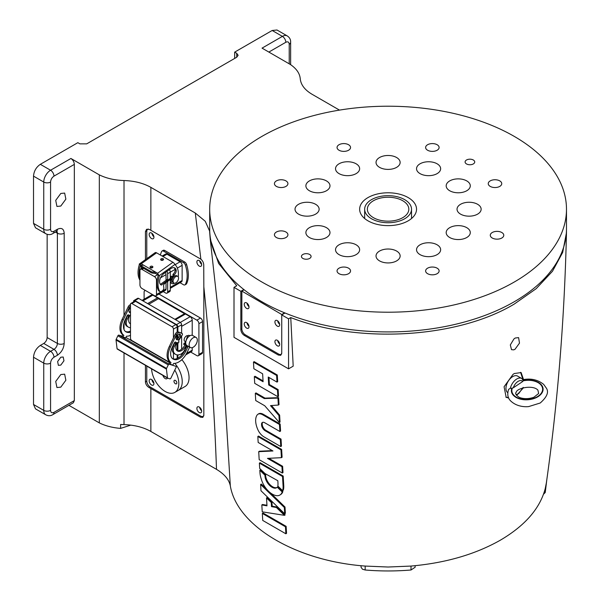 <?xml version="1.0" encoding="UTF-8"?>
<svg xmlns="http://www.w3.org/2000/svg" width="600" height="600" viewBox="0 0 600 600"><rect width="100%" height="100%" fill="white"/><g stroke="black" fill="none" stroke-linecap="round" stroke-linejoin="round"><path stroke-width="0.9" d="M566.475 229.92L566.475 232.605L562.68 252.42L552.465 271.282L536.19 288.675L514.237 304.08C457.425 338.272 358.267 343.995 290.76 317.572L293.19 366.165L288.562 368.835L234.007 337.343L234.007 287.347L240.825 291.285L243.847 289.545M234.007 287.347L236.737 285.772L218.618 263.415L210.21 239.1L209.595 231.105M210.21 239.1L221.295 338.88L230.325 485.857C236.955 525.975 295.972 561.037 365.175 566.062L388.088 567.023L411.007 566.062C445.455 563.04 475.252 554.408 500.385 540.165C525.053 525.653 540 508.455 545.243 488.565L546.375 482.805C557.783 402.3 564.48 318.9 566.475 232.605M508.71 398.025L506.175 397.342L504.075 386.76L513.053 374.347L514.312 373.53L521.138 372.577L523.537 379.575M515.205 338.025L518.588 337.612L519.495 343.125L514.987 349.312L513.735 349.86L511.515 349.673L510.315 344.933L513.945 338.94L515.205 338.025M339.487 110.108L312.082 94.29C304.8 89.97 300.862 84.802 300.255 78.787C299.752 73.403 296.475 68.648 290.43 64.53L262.043 48.135L282.397 36.383L272.175 30.48L234.667 52.133L236.715 53.31L238.125 55.282L236.715 57.248L86.707 143.858L79.883 143.858L77.843 142.672L40.335 164.325C36.195 167.183 33.922 171.12 33.517 176.137L43.748 182.04A9.645 5.565 -60 0 1 50.565 170.235L70.927 158.475L99.315 174.87C106.448 178.358 114.683 180.248 124.012 180.54C134.438 180.885 143.385 183.165 150.863 187.365L195.292 213.022L205.237 221.265L209.587 230.993M285.03 313.005L281.737 314.903L288.562 318.84L290.76 317.572M543.48 494.272L545.243 492.502L546.9 479.048M361.05 565.688L361.05 567.248L362.468 569.213L365.175 570C380.452 571.275 395.73 571.275 411.007 570L415.132 567.248L415.132 565.688M99.315 174.87L99.315 422.888C105.488 425.925 112.59 427.763 120.623 428.393L120.623 424.455L124.012 424.62C134.438 424.965 143.385 427.237 150.863 431.452L216.502 469.35C224.452 474.12 229.058 479.625 230.325 485.857M216.502 469.35C214.343 408.855 210.12 347.993 203.835 286.778L203.745 264.855C203.558 262.522 202.597 260.632 200.865 259.185L195.292 213.022M288.562 318.84L288.562 368.835M505.868 397.147L508.537 397.65M522.96 379.56L520.575 372.315M281.737 314.903L281.737 353.093L280.74 355.298L278.332 355.058L244.237 335.377C242.183 333.938 241.042 331.972 240.825 329.468L240.825 291.285M279.405 323.257L278.452 321.615M279.405 342.938L278.452 341.295M248.715 325.222L247.77 323.58M248.715 305.543L247.77 303.892M150.863 187.365L150.863 230.28L200.865 259.185M145.44 365.317L145.44 381.975C145.695 384.382 146.962 386.28 149.243 387.653L150.863 388.537L150.863 431.452M150.863 230.28L149.243 229.395L146.595 229.29L145.44 231.593L145.44 259.62M68.925 405.345L99.315 422.888M70.927 158.475C72.983 159.915 74.123 161.88 74.332 164.385L74.332 400.59L73.335 402.795L52.972 414.555C50.752 416.025 48.345 416.107 45.742 414.787A9.645 5.565 -60 0 1 43.748 410.377L43.748 363.135A9.645 5.565 -60 0 1 50.565 351.322L40.335 345.42L43.748 343.455C45.803 342.015 46.943 340.043 47.152 337.545L47.152 234.3M40.335 164.325L50.565 170.235A4.822 2.782 60 0 1 53.977 176.137C51.915 177.578 50.782 179.542 50.565 182.04L50.565 229.282C50.782 231.54 51.915 232.192 53.977 231.255A4.822 2.782 60 0 1 52.972 233.46C50.752 234.93 48.345 235.013 45.742 233.7L35.513 227.79L33.517 223.38L33.517 176.137M45.742 414.787L35.513 408.885L33.517 404.475L33.517 357.233C33.953 352.23 36.225 348.293 40.335 345.42M234.667 58.425L234.667 52.133M272.175 30.48L276.998 30L287.22 35.902A9.645 5.565 -60 0 0 282.397 36.383A4.822 2.782 -120 0 1 285.81 42.285C287.88 41.325 289.02 41.985 289.222 44.258A4.822 2.782 -0 0 0 290.632 42.285C290.798 39.63 289.657 37.5 287.22 35.902M203.835 286.778L203.835 415.185L202.837 417.397L200.43 417.158L150.863 388.537M120.623 428.393L130.778 425.13M60.795 365.1L58.38 365.34L57.623 361.545L60.795 357.233L63.203 356.993L63.96 360.788L60.795 365.1M60.795 387.15L56.932 387.533L55.718 381.457L60.795 374.55L64.65 374.168L65.865 380.243L60.795 387.15M60.795 206.055L56.932 206.438L55.718 200.37L60.795 193.462L64.65 193.08L65.865 199.147L60.795 206.055M201.368 263.235L200.423 261.593M201.368 409.688L200.423 408.045M153.502 381.795L153.075 381.015M153.502 235.35L153.075 234.562M366.442 204.03A23.43 13.53 180 0 1 392.662 195.938A23.43 13.53 180 0 1 411.525 209.205A23.43 13.53 180 0 1 388.088 222.735A23.43 13.53 180 0 1 364.657 209.205A23.43 13.53 180 0 1 366.442 204.03M368.94 204.623A20.73 11.97 0 0 0 367.358 209.205A20.73 11.97 0 0 0 388.088 221.175A20.73 11.97 0 0 0 408.825 209.205A20.73 11.97 0 0 0 392.138 197.468A20.73 11.97 0 0 0 368.94 204.623M465.735 163.358A4.822 2.782 0 0 0 471.158 164.655A4.822 2.782 0 0 0 474.728 161.97A4.822 2.782 0 0 0 469.912 159.188A4.822 2.782 0 0 0 465.09 161.97A4.822 2.782 0 0 0 465.735 163.358M302.085 257.843A4.822 2.782 0 0 0 307.507 259.14A4.822 2.782 0 0 0 311.085 256.447A4.822 2.782 0 0 0 306.263 253.665A4.822 2.782 0 0 0 301.44 256.447A4.822 2.782 0 0 0 302.085 257.843M491.19 237.21A6.75 3.9 0 0 0 498.78 239.025A6.75 3.9 0 0 0 503.783 235.267A6.75 3.9 0 0 0 497.033 231.368A6.75 3.9 0 0 0 490.283 235.267A6.75 3.9 0 0 0 491.19 237.21M426.525 272.88A6.75 3.9 0 0 0 434.115 274.695A6.75 3.9 0 0 0 439.118 270.93A6.75 3.9 0 0 0 432.368 267.038A6.75 3.9 0 0 0 425.618 270.93A6.75 3.9 0 0 0 426.525 272.88M337.957 272.88A6.75 3.9 0 0 0 345.548 274.695A6.75 3.9 0 0 0 350.55 270.93A6.75 3.9 0 0 0 343.8 267.038A6.75 3.9 0 0 0 337.05 270.93A6.75 3.9 0 0 0 337.957 272.88M275.332 236.722A6.75 3.9 0 0 0 282.923 238.538A6.75 3.9 0 0 0 287.925 234.772A6.75 3.9 0 0 0 281.175 230.88A6.75 3.9 0 0 0 274.425 234.772A6.75 3.9 0 0 0 275.332 236.722M275.332 185.587A6.75 3.9 0 0 0 282.923 187.41A6.75 3.9 0 0 0 287.925 183.645A6.75 3.9 0 0 0 281.175 179.745A6.75 3.9 0 0 0 274.425 183.645A6.75 3.9 0 0 0 275.332 185.587M337.957 149.438A6.75 3.9 0 0 0 345.548 151.252A6.75 3.9 0 0 0 350.55 147.488A6.75 3.9 0 0 0 343.8 143.587A6.75 3.9 0 0 0 337.05 147.488A6.75 3.9 0 0 0 337.957 149.438M426.525 149.438A6.75 3.9 0 0 0 434.115 151.252A6.75 3.9 0 0 0 439.118 147.488A6.75 3.9 0 0 0 432.368 143.587A6.75 3.9 0 0 0 425.618 147.488A6.75 3.9 0 0 0 426.525 149.438M489.15 185.587A6.75 3.9 0 0 0 496.74 187.41A6.75 3.9 0 0 0 501.743 183.645A6.75 3.9 0 0 0 494.993 179.745A6.75 3.9 0 0 0 488.243 183.645A6.75 3.9 0 0 0 489.15 185.587M447.795 236.07A12.053 6.96 0 0 0 461.355 239.317A12.053 6.96 0 0 0 470.287 232.59A12.053 6.96 0 0 0 458.235 225.63A12.053 6.96 0 0 0 446.183 232.59A12.053 6.96 0 0 0 447.795 236.07M458.647 212.692A12.053 6.96 0 0 0 472.207 215.933A12.053 6.96 0 0 0 481.14 209.212A12.053 6.96 0 0 0 469.088 202.252A12.053 6.96 0 0 0 457.035 209.212A12.053 6.96 0 0 0 458.647 212.692M447.795 189.308A12.053 6.96 0 0 0 461.355 192.548A12.053 6.96 0 0 0 470.287 185.828A12.053 6.96 0 0 0 458.235 178.868A12.053 6.96 0 0 0 446.183 185.828A12.053 6.96 0 0 0 447.795 189.308M418.147 172.185A12.053 6.96 0 0 0 431.707 175.433A12.053 6.96 0 0 0 440.64 168.705A12.053 6.96 0 0 0 428.588 161.752A12.053 6.96 0 0 0 416.535 168.705A12.053 6.96 0 0 0 418.147 172.185M377.647 165.922A12.053 6.96 0 0 0 391.207 169.163A12.053 6.96 0 0 0 400.14 162.442A12.053 6.96 0 0 0 388.088 155.483A12.053 6.96 0 0 0 376.028 162.442A12.053 6.96 0 0 0 377.647 165.922M337.147 172.185A12.053 6.96 0 0 0 350.7 175.433A12.053 6.96 0 0 0 359.64 168.705A12.053 6.96 0 0 0 347.58 161.752A12.053 6.96 0 0 0 335.528 168.705A12.053 6.96 0 0 0 337.147 172.185M307.493 189.308A12.053 6.96 0 0 0 321.053 192.548A12.053 6.96 0 0 0 329.985 185.828A12.053 6.96 0 0 0 317.933 178.868A12.053 6.96 0 0 0 305.88 185.828A12.053 6.96 0 0 0 307.493 189.308M296.64 212.692A12.053 6.96 0 0 0 310.2 215.933A12.053 6.96 0 0 0 319.132 209.212A12.053 6.96 0 0 0 307.08 202.252A12.053 6.96 0 0 0 295.028 209.212A12.053 6.96 0 0 0 296.64 212.692M307.493 236.07A12.053 6.96 0 0 0 321.053 239.317A12.053 6.96 0 0 0 329.985 232.59A12.053 6.96 0 0 0 317.933 225.63A12.053 6.96 0 0 0 305.88 232.59A12.053 6.96 0 0 0 307.493 236.07M337.147 253.192A12.053 6.96 0 0 0 350.7 256.433A12.053 6.96 0 0 0 359.64 249.712A12.053 6.96 0 0 0 347.58 242.752A12.053 6.96 0 0 0 335.528 249.712A12.053 6.96 0 0 0 337.147 253.192M377.647 259.455A12.053 6.96 0 0 0 391.207 262.695A12.053 6.96 0 0 0 400.14 255.975A12.053 6.96 0 0 0 388.088 249.015A12.053 6.96 0 0 0 376.028 255.975A12.053 6.96 0 0 0 377.647 259.455M418.147 253.192A12.053 6.96 0 0 0 431.707 256.433A12.053 6.96 0 0 0 440.64 249.712A12.053 6.96 0 0 0 428.588 242.752A12.053 6.96 0 0 0 416.535 249.712A12.053 6.96 0 0 0 418.147 253.192M363.45 217.417A28.447 16.425 0 0 0 395.445 225.075A28.447 16.425 0 0 0 416.535 209.212A28.447 16.425 0 0 0 388.088 192.788A28.447 16.425 0 0 0 359.64 209.212A28.447 16.425 0 0 0 363.45 217.417M233.587 260.707A178.395 102.998 180 0 1 209.685 209.212A178.395 102.998 180 0 1 388.088 106.215A178.395 102.998 180 0 1 566.482 209.212A178.395 102.998 180 0 1 434.257 308.7A178.395 102.998 180 0 1 233.587 260.707M209.685 209.212L209.685 228.93A178.395 102.998 0 0 0 233.587 280.433A178.395 102.998 0 0 0 434.257 328.418A178.395 102.998 0 0 0 566.482 228.93L566.482 209.212M522.99 379.815L523.41 380.46C529.095 379.447 534.105 380.1 538.433 382.41A15.908 9.877 176 0 1 538.47 396.39A15.908 9.877 176 0 1 516 397.388C512.002 394.928 510.6 391.875 511.785 388.222L510.345 388.26L508.605 389.355C506.993 394.44 507.795 398.4 511.013 401.25C516.877 406.612 524.655 407.018 528.66 406.59L540.21 403.013C547.088 396.945 549.09 391.928 546.232 387.967L543.675 384.397C537.773 379.635 530.707 378.09 522.495 379.77M523.178 387.39L518.655 393.638L516.143 394.627M510.345 388.26A9.645 5.565 -60 0 1 521.685 378.465L517.59 376.103A9.645 5.565 120 0 0 508.065 381.472A9.645 5.565 120 0 0 507.735 392.662M511.785 388.222L513.278 387.81A7.717 4.455 -60 0 1 517.8 381.57A7.717 4.455 -60 0 1 522.757 381.48L523.41 380.46M512.303 388.147C511.043 391.68 512.393 394.688 516.345 397.162A15.428 9.578 -4 0 0 538.125 396.195A15.428 9.578 -4 0 0 538.095 382.635C533.918 380.377 528.99 379.763 523.327 380.79M522.757 381.48L513.278 387.81M153.93 237.173A3.375 1.95 60 0 1 153.233 238.718A3.375 1.95 60 0 1 149.858 236.767A3.375 1.95 60 0 1 149.858 232.868A3.375 1.95 60 0 1 152.46 233.775A3.375 1.95 60 0 1 153.93 237.173M201.66 411.18A3.375 1.95 60 0 1 200.962 412.725A3.375 1.95 60 0 1 197.587 410.775A3.375 1.95 60 0 1 197.587 406.875A3.375 1.95 60 0 1 200.19 407.783A3.375 1.95 60 0 1 201.66 411.18M146.775 366.09L146.775 381.06A4.822 2.782 -120 0 0 150.18 386.963L200.64 416.1A4.822 2.782 -120 0 0 203.048 416.34A4.822 2.782 -120 0 0 203.835 415.388M148.312 229.058A4.822 2.782 -120 0 0 147.773 229.252A4.822 2.782 -120 0 0 146.775 231.465L146.775 258.66M201.66 264.728A3.375 1.95 60 0 1 200.962 266.272A3.375 1.95 60 0 1 197.587 264.322A3.375 1.95 60 0 1 197.587 260.43A3.375 1.95 60 0 1 200.19 261.33A3.375 1.95 60 0 1 201.66 264.728M153.93 383.618A3.375 1.95 60 0 1 153.233 385.162A3.375 1.95 60 0 1 149.858 383.212A3.375 1.95 60 0 1 149.858 379.32A3.375 1.95 60 0 1 152.46 380.22A3.375 1.95 60 0 1 153.93 383.618M151.913 233.28A3.375 1.95 -120 0 0 153.9 236.73M199.642 407.287A3.375 1.95 -120 0 0 201.638 410.73M199.642 260.843A3.375 1.95 -120 0 0 201.638 264.285M151.913 379.733A3.375 1.95 -120 0 0 153.9 383.175M158.947 294.067L200.498 318.06A2.895 1.672 60 0 1 202.545 321.6L202.545 352.327A2.895 1.672 60 0 1 201.945 353.655L198.3 355.763A2.895 1.672 60 0 1 196.853 355.62L190.665 352.043M202.545 352.327L198.9 354.435A2.895 1.672 60 0 1 198.3 355.763M198.9 354.435L198.9 323.707L202.545 321.6M200.498 318.06L196.853 320.16A2.895 1.672 60 0 1 198.9 323.707M196.853 320.16L154.642 295.793M144.113 299.22L144.113 292.072A2.895 1.672 60 0 1 144.705 290.752A2.895 1.672 60 0 1 145.958 290.79M184.148 339.87A3.21 1.853 -60 0 1 185.468 336.728A3.21 1.853 -60 0 1 187.89 335.715A3.21 1.853 120 0 0 184.755 337.74A3.21 1.853 120 0 0 184.815 341.332A3.21 1.853 -60 0 1 184.148 339.87M185.715 341.452A3.21 1.853 -60 0 1 184.815 341.332L185.61 341.798M142.087 300.39L151.395 295.013A2.895 1.672 60 0 1 152.843 295.163L157.538 297.87A2.895 1.672 -120 0 1 158.475 298.68L184.53 313.718L174.855 319.305M192.21 335.31L192.21 320.25A2.895 1.672 60 0 0 190.17 316.71L185.468 313.995A2.895 1.672 -120 0 0 184.53 313.718M192.21 347.663L192.21 350.175A2.895 1.672 60 0 1 191.61 351.495L185.715 354.9M148.8 304.267L158.475 298.68M130.485 327.697A12.067 6.967 -60 0 1 128.4 327.135L127.305 326.505A12.067 6.967 -60 0 1 125.542 324.555A6.75 3.9 -60 0 1 126.127 318.615L127.552 315.653A1.373 0.795 120 0 0 127.748 315M125.385 331.44A17.355 10.02 120 0 0 126.63 331.8A11.572 6.683 120 0 0 130.485 331.08M129.825 323.407A8.197 4.732 120 0 0 130.485 323.528M122.738 334.695L123.833 335.325L123.015 337.013L121.927 336.382L122.738 334.695A14.918 8.61 -60 0 1 122.145 319.327L128.175 306.825A2.895 1.672 -60 0 1 130.485 304.71M129.135 311.985A3.21 1.853 120 0 0 130.485 311.415M130.485 332.16A11.572 6.683 -60 0 1 127.718 332.43A17.355 10.02 -60 0 1 126.18 331.942A11.572 6.683 -60 0 1 125.895 331.793A11.572 6.683 -60 0 1 125.205 319.733L127.102 315.803A1.373 0.795 -60 0 1 128.565 314.85A1.373 0.795 -60 0 1 128.648 316.282L127.215 319.245L126.127 318.615M128.4 327.135A12.067 6.967 -60 0 1 126.63 325.185A6.75 3.9 -60 0 1 127.215 319.245M128.175 306.825L129.27 307.455A2.895 1.672 -60 0 1 130.485 305.88M129.27 307.455L123.233 319.957L122.145 319.327M123.833 335.325A14.918 8.61 -60 0 1 123.233 319.957M123.015 337.013L125.715 337.86L126.517 336.195A14.918 8.61 -60 0 0 130.485 335.34M130.485 323.865A8.197 4.732 -60 0 1 130.335 323.782A8.197 4.732 -60 0 1 129.847 315.24L130.485 315.442M130.485 312.585A3.21 1.853 -60 0 1 129.585 312.465A3.21 1.853 -60 0 1 129.39 309.127A3.21 1.853 -60 0 1 130.485 307.605M191.243 339.525A5.782 3.338 -60 0 1 196.125 337.485A5.782 3.338 -60 0 1 196.125 344.168A5.782 3.338 -60 0 1 190.343 347.505A5.782 3.338 -60 0 1 191.243 339.525M196.125 337.485L192.72 335.513A5.782 3.338 120 0 0 187.83 337.553A5.782 3.338 120 0 0 186.93 345.54L190.343 347.505M172.53 358.665A17.355 10.02 120 0 0 173.775 359.017A11.572 6.683 120 0 0 184.725 350.558L186.623 346.627A1.373 0.795 120 0 0 186.817 345.975M187.32 345.757A1.373 0.795 -60 0 0 186.172 346.77L184.748 349.733A6.75 3.9 -60 0 1 180.195 354.428A12.067 6.967 -60 0 1 175.545 354.353L174.45 353.722A12.067 6.967 -60 0 1 172.688 351.772A6.75 3.9 -60 0 1 173.273 345.832L174.697 342.877A1.373 0.795 120 0 0 174.892 342.218M169.882 361.913L170.977 362.543L170.16 364.23L169.072 363.6L169.882 361.913A14.918 8.61 -60 0 1 169.29 346.545L175.32 334.043A2.895 1.672 -60 0 1 178.192 331.957L180.968 332.835A1.448 0.833 -60 0 1 181.072 332.873A1.448 0.833 -60 0 1 181.155 332.94M176.97 350.625A8.197 4.732 120 0 0 184.95 344.97M185.79 343.642A1.29 0.742 -60 0 1 185.288 343.718L184.718 344.895L183.63 344.265L184.192 343.087A1.29 0.742 120 0 0 185.64 341.685L187.26 336.9A1.448 0.833 -60 0 1 188.873 335.317L190.035 335.685M176.28 339.202A3.21 1.853 120 0 0 178.845 337.207A3.21 1.853 120 0 0 179.295 333.983M187.837 346.058A1.373 0.795 -60 0 1 187.71 347.257L186.623 346.627M184.725 350.558L185.812 351.188L187.71 347.257M185.812 351.188A11.572 6.683 -60 0 1 174.863 359.647A17.355 10.02 -60 0 1 173.325 359.16A11.572 6.683 -60 0 1 173.04 359.01A11.572 6.683 -60 0 1 172.35 346.95L174.248 343.02A1.373 0.795 -60 0 1 175.71 342.067A1.373 0.795 -60 0 1 175.785 343.507L174.36 346.462L173.273 345.832M175.545 354.353A12.067 6.967 -60 0 1 173.775 352.403A6.75 3.9 -60 0 1 174.36 346.462M180.968 332.835L182.062 333.465A1.448 0.833 -60 0 1 182.16 333.502A1.448 0.833 -60 0 1 181.928 335.505L179.115 339.915A1.29 0.742 -60 0 0 178.913 341.7A1.29 0.742 -60 0 0 179.002 341.737L178.433 342.915L176.985 342.465A8.197 4.732 -60 0 0 177.48 351.007A8.197 4.732 -60 0 0 186.165 345.353L184.718 344.895M182.062 333.465L178.192 331.957M175.32 334.043L176.415 334.673A2.895 1.672 -60 0 1 179.28 332.587M176.415 334.673L170.377 347.175L169.29 346.545M170.977 362.543A14.918 8.61 -60 0 1 170.377 347.175M170.16 364.23L172.86 365.077L173.663 363.413A14.918 8.61 -60 0 0 187.08 352.433L189.653 347.108M187.26 336.9L188.017 337.335M188.828 336.517A1.448 0.833 -60 0 1 189.555 335.97M185.288 343.718L184.192 343.087M176.535 336.345A3.21 1.853 -60 0 1 179.933 334.132A3.21 1.853 -60 0 1 179.933 337.837A3.21 1.853 -60 0 1 176.73 339.683A3.21 1.853 -60 0 1 176.535 336.345M173.445 337.935L173.445 329.123A1.927 1.11 -120 0 0 172.08 326.76L131.85 303.532A1.927 1.11 -120 0 0 130.882 303.442A1.927 1.11 -120 0 0 130.485 304.32L130.485 338.183A1.927 1.11 -120 0 0 131.85 340.538L169.665 362.37M173.445 358.95L173.445 352.905M173.445 345.472L173.445 344.692M131.85 303.532L135.6 301.373A1.927 1.11 -120 0 0 134.632 301.275L130.882 303.442M135.6 301.373L175.83 324.6L172.08 326.76M173.445 329.123L177.195 326.962A1.927 1.11 -120 0 0 175.83 324.6M177.195 326.962L177.195 332.062M177.195 335.303L177.195 338.925M177.195 342.525L177.195 350.685M177.195 354.892L177.195 358.5M177.877 331.913L177.877 326.962A1.927 1.11 -120 0 0 176.512 324.6L134.917 300.585A1.927 1.11 -120 0 0 133.95 300.487A1.927 1.11 -120 0 0 133.553 301.373L133.553 301.897M177.877 358.178L177.877 354.923M177.877 350.76L177.877 342.743M177.877 338.43L177.877 334.612M134.917 300.585L138.667 298.418A1.927 1.11 -120 0 0 137.7 298.32L133.95 300.487M138.667 298.418L180.262 322.433L176.512 324.6M177.877 326.962L181.627 324.795A1.927 1.11 -120 0 0 180.262 322.433L190.17 316.71M181.627 324.795L181.627 333.195M181.627 335.985L181.627 349.178M181.627 353.618L181.627 355.178M180.75 360.593L181.222 360.322A1.927 1.11 -120 0 0 181.545 359.918M167.648 378.135L117.255 349.043A0.968 0.555 120 0 1 117.06 348.705L167.453 377.798A0.968 0.555 -60 0 0 167.648 378.135A0.968 0.555 -60 0 0 167.708 378.165L169.913 378.862A0.968 0.555 -60 0 0 170.873 378.165L176.085 367.373A0.968 0.555 -60 0 0 176.025 366.368L175.958 366.337A0.968 0.555 -60 0 1 176.025 366.368M167.453 377.798L166.417 369.097A0.968 0.555 -60 0 1 166.553 368.438L168.262 364.905A0.968 0.555 -60 0 1 169.215 364.215L175.958 366.337M117.255 349.043A0.968 0.555 120 0 0 117.323 349.072L167.587 378.097M117.06 348.705L116.032 340.005A0.968 0.555 120 0 1 116.167 339.345L117.87 335.812L168.262 364.905M169.215 364.215L118.823 335.123A0.968 0.555 120 0 0 117.87 335.812M118.823 335.123L122.047 336.135M175.343 383.7A2.025 1.17 -120 0 0 176.415 383.835A2.025 1.17 -120 0 0 176.415 381.502A2.025 1.17 -120 0 0 174.39 380.332A2.025 1.17 -120 0 0 174.067 381.915A2.025 1.17 -120 0 0 175.343 383.7M154.343 370.455A2.025 1.17 -120 0 0 154.905 370.942A2.025 1.17 -120 0 0 155.587 371.175M162.892 375.39A3.473 2.002 -120 0 0 165.083 378.48A3.473 2.002 -120 0 0 166.92 378.712A3.473 2.002 -120 0 0 167.475 378.038M174.78 370.065A19.282 11.137 60 0 1 174.825 392.408A19.282 11.137 60 0 1 164.632 391.125A19.282 11.137 60 0 1 151.575 368.858M163.328 359.032A19.282 11.137 60 0 1 167.04 361.178M181.852 359.64A19.282 11.137 -120 0 1 185.055 386.505L178.238 390.442A19.282 11.137 -120 0 0 174.863 363.375A19.282 11.137 60 0 1 178.238 390.442L174.825 392.408M244.237 304.275A3.375 1.95 -120 0 0 245.708 307.673A3.375 1.95 -120 0 0 248.31 308.572A3.375 1.95 -120 0 0 248.31 304.68A3.375 1.95 -120 0 0 244.935 302.73A3.375 1.95 -120 0 0 244.237 304.275M244.237 323.962A3.375 1.95 -120 0 0 245.708 327.353A3.375 1.95 -120 0 0 248.31 328.26A3.375 1.95 -120 0 0 248.31 324.36A3.375 1.95 -120 0 0 244.935 322.418A3.375 1.95 -120 0 0 244.237 323.962M274.92 341.678A3.375 1.95 -120 0 0 276.397 345.067A3.375 1.95 -120 0 0 279 345.975A3.375 1.95 -120 0 0 279 342.075A3.375 1.95 -120 0 0 275.618 340.132A3.375 1.95 -120 0 0 274.92 341.678M274.92 321.99A3.375 1.95 -120 0 0 276.397 325.388A3.375 1.95 -120 0 0 279 326.295A3.375 1.95 -120 0 0 279 322.395A3.375 1.95 -120 0 0 275.618 320.445A3.375 1.95 -120 0 0 274.92 321.99M281.7 353.7A4.822 2.782 60 0 1 281.085 354.315A4.822 2.782 60 0 1 278.67 354.075L245.257 334.785A4.822 2.782 60 0 1 241.853 328.882L241.853 291.09L282.082 314.707M246.998 303.142A3.375 1.95 -120 0 0 248.985 306.585M246.998 322.83A3.375 1.95 -120 0 0 248.985 326.272M277.68 340.545A3.375 1.95 -120 0 0 279.668 343.987M277.68 320.858A3.375 1.95 -120 0 0 279.668 324.3M282.082 314.317L284.632 312.84M241.853 291.09L244.132 289.77M184.71 262.005L183.51 262.695A2.895 1.672 60 0 1 185.385 265.17A28.928 16.703 60 0 1 185.385 284.415A2.895 1.672 60 0 1 184.958 284.88L186.15 284.197A2.895 1.672 -120 0 0 186.578 283.733A28.928 16.703 -120 0 0 186.578 264.48A2.895 1.672 -120 0 0 184.71 262.005L164.715 250.462A2.895 1.672 -120 0 0 163.267 250.32L162.075 251.01A2.895 1.672 60 0 1 163.523 251.153L164.715 250.462M184.958 284.88A2.895 1.672 60 0 1 183.51 284.737L179.993 282.705M160.41 255.045A28.928 16.703 60 0 1 161.655 251.475A2.895 1.672 60 0 1 162.075 251.01M183.51 262.695L163.523 251.153M162.12 256.028L165.51 254.07A2.895 1.672 60 0 1 166.958 254.22L180.083 261.795A2.895 1.672 60 0 1 182.13 265.335L182.13 280.493A2.895 1.672 60 0 1 181.53 281.82L170.28 288.315M171.24 280.103A2.843 1.643 -60 0 1 171.105 278.91M172.178 276.593A2.843 1.643 -60 0 1 173.123 275.79M163.282 259.905A1.448 0.93 -6.3 0 0 161.07 260.153M178.252 276.87A22.852 13.192 120 0 0 174.87 264.495L159.532 275.475A22.29 12.87 120 0 0 159.84 291.555A3.945 2.272 120 0 0 163.222 289.92A1.927 1.11 120 0 0 163.837 288.06L163.597 285.87A1.927 1.11 -60 0 1 164.79 283.433L171.36 278.73L172.477 278.805M152.618 267.54A1.448 0.93 -6.3 0 0 150.547 267.66A1.448 0.93 -6.3 0 0 150.398 267.788M163.132 260.032A1.448 0.93 173.7 0 1 161.61 260.347A1.448 0.93 173.7 0 1 160.672 259.597A1.448 0.93 173.7 0 1 162.007 258.517A1.448 0.93 173.7 0 1 163.553 259.282A1.448 0.93 173.7 0 1 163.132 260.032M172.935 262.275L157.59 273.255L158.858 275.415L159.532 275.475L174.87 264.495A2.895 1.462 -125.6 0 0 172.935 262.275L156.57 252.825A2.895 1.462 -125.6 0 0 155.13 252.675L139.222 264.082L141.233 263.812L156.57 252.825M158.858 275.415L155.52 273.487L151.515 272.925L141.292 267.015L141.33 266.565M141.45 265.365L139.222 264.082M150.42 266.49A1.448 0.93 173.7 0 1 151.942 266.175A1.448 0.93 173.7 0 1 152.88 266.918A1.448 0.93 173.7 0 1 151.545 267.998A1.448 0.93 173.7 0 1 150 267.24A1.448 0.93 173.7 0 1 150.42 266.49M157.59 273.255L141.233 263.812M155.52 273.487L155.887 272.272L154.583 271.928L154.208 273.15M152.925 273.255L152.797 272.077L151.387 271.748L141.165 265.837L141.203 265.388L142.988 265.237L142.935 264.795L142.792 265.252M141.292 267.015L141.203 265.388M152.797 272.077L154.583 271.928M172.613 278.49L172.417 276.735L161.377 285.082A6.99 4.035 -60 0 1 161.032 284.918A6.99 4.035 -60 0 1 159.855 279.697A6.99 4.035 -60 0 1 163.935 273.532L170.708 268.688A6.99 4.035 -60 0 1 174.795 267.96A6.99 4.035 -60 0 1 176.205 270.502A3.495 2.018 -60 0 1 174.045 274.928L174.21 276.382M172.087 281.032L170.977 282.405A5.265 3.045 120 0 0 171.855 283.5A5.265 3.045 120 0 0 174.517 283.222M170.28 282.465A5.265 3.045 120 0 0 170.767 282.87L171.855 283.5M170.977 282.405L170.28 282M170.28 281.288L171.705 279.525M173.197 276.472L172.958 274.298L174.045 274.928M172.958 274.298A3.495 2.018 120 0 0 175.118 269.873A6.99 4.035 120 0 0 174.203 267.72M160.718 284.7L161.377 285.082M170.28 277.395L171.3 277.98M160.387 284.377L167.655 279.18M170.28 277.267L171.33 276.105L172.417 276.735M159.84 291.555L158.752 290.925A22.29 12.87 120 0 1 158.347 275.123M140.55 264.847A22.29 12.87 120 0 0 139.95 278.535M140.903 269.07A6.99 4.035 -60 0 1 141.532 267.157M139.95 280.072L139.86 280.02A22.29 12.87 120 0 1 139.462 264.218M154.44 295.688L141.998 288.502A2.895 1.672 60 0 1 139.95 284.962L139.95 270.593A2.895 1.672 60 0 1 140.55 269.272A2.895 1.672 60 0 1 141.998 269.415L154.44 276.6A2.895 1.672 60 0 1 156.488 280.14L156.488 294.51A2.895 1.672 60 0 1 155.887 295.83A2.895 1.672 60 0 1 154.44 295.688M155.887 295.83L165.435 290.325A2.895 1.672 -120 0 0 166.035 288.998L166.035 282.54M166.035 280.335L166.035 274.627A2.895 1.672 -120 0 0 165.375 272.505M163.215 291.6L165.608 292.987A2.895 1.672 -120 0 0 167.055 293.13A2.895 1.672 -120 0 0 167.655 291.803L167.655 281.385M167.655 280.59L167.655 273.69A2.895 1.672 -120 0 0 166.898 271.418M175.05 269.423L170.28 272.175A2.895 1.672 -120 0 0 169.35 269.663M167.655 273.69L170.28 272.175L170.28 278.707M170.28 279.502L170.28 290.288L167.655 291.803M167.055 293.13L169.68 291.615A2.895 1.672 -120 0 0 170.28 290.288M173.895 283.05L172.868 282.457A3.855 2.228 -60 0 1 172.868 278.002A3.855 2.228 -60 0 1 176.722 275.775L177.75 276.368A3.855 2.228 -60 0 1 178.373 277.118A3.855 2.228 -60 0 1 177.3 281.498A3.855 2.228 -60 0 1 173.895 283.05A3.855 2.228 -60 0 1 173.895 278.595A3.855 2.228 -60 0 1 177.75 276.368M259.38 463.14L259.688 468.412L264.915 473.49L277.83 480.728L277.972 483.135A19.282 10.387 56.9 0 1 277.868 486.06L282.608 490.658A19.282 10.387 -123.1 0 0 283.08 486.082L282.517 476.498L259.38 463.14L260.062 462.697L283.2 476.055L282.517 476.498M282.608 490.658L283.282 490.215A19.282 10.387 -123.1 0 0 283.755 485.632L283.2 476.055M268.702 384.982L268.237 377.04L276.998 382.103L276.608 375.442L253.47 362.085L253.86 368.745L262.627 373.8L263.093 381.743L254.325 376.688L254.715 383.347L277.853 396.705L277.462 390.045L268.702 384.982L269.377 384.54L268.965 377.468M276.608 375.442L277.29 375L277.68 381.66L276.998 382.103M277.462 390.045L278.145 389.603L269.377 384.54M277.853 396.705L278.535 396.255L278.145 389.603M263.04 380.88L255.007 376.245L254.325 376.688M253.47 362.085L254.153 361.642L277.29 375M259.965 472.65A19.282 10.387 -123.1 0 0 261.038 478.298L261.593 480.067A15.435 8.317 -123.1 0 0 280.095 494.918A15.435 8.317 -123.1 0 0 282.195 491.963L277.252 487.162A9.308 5.01 56.9 0 1 276.645 487.702A9.308 5.01 56.9 0 1 269.16 484.942A9.308 5.01 56.9 0 1 264.983 475.252L259.822 470.25L259.965 472.65M264.983 475.252L265.657 474.81L260.505 469.8L259.822 470.25M265.657 474.81A9.308 5.01 -123.1 0 0 269.595 484.23A9.308 5.01 -123.1 0 0 276.975 487.455M282.195 491.963L282.877 491.513L277.935 486.72L277.252 487.162M280.095 494.918L280.778 494.475A15.435 8.317 -123.1 0 0 282.877 491.513M266.978 505.845L261.825 504.938L262.23 511.83L284.475 515.34L276.397 507.495L271.5 506.64L271.26 502.515L266.513 497.91L266.978 505.845M266.94 505.275L262.507 504.495L261.825 504.938M266.513 497.91L267.195 497.46L271.942 502.072L271.26 502.515M271.5 506.64L272.183 506.19L271.942 502.072M276.397 507.495L277.072 507.053L272.183 506.19M284.475 515.34L285.157 514.898L277.072 507.053M262.32 513.428L262.733 520.433L285.862 533.79L285.457 526.785L262.32 513.428L263.002 512.985L286.14 526.342L285.457 526.785M286.14 526.342L286.545 533.347L285.862 533.79M258.712 451.673L259.178 459.675L282.315 473.033L281.947 466.717L267.472 458.362L281.415 457.68L280.957 449.857L257.82 436.5L258.173 442.455L272.962 450.99L258.712 451.673L259.388 451.23L272.303 450.607M282.315 473.033L282.998 472.59L282.623 466.275L281.947 466.717M281.415 457.68L282.097 457.237L281.64 449.415L258.502 436.058L257.82 436.5M281.64 449.415L280.957 449.857M268.815 458.295L282.623 466.275M281.04 439.095L280.358 439.537L280.77 446.558L281.445 446.115L281.04 439.095L265.875 430.342A4.822 2.595 56.9 0 1 262.26 424.785L262.215 423.923A4.822 2.595 56.9 0 1 262.688 422.332M263.37 414.338A9.645 5.19 -123.1 0 0 258.548 413.865L257.865 414.308A9.645 5.19 56.9 0 1 262.695 414.787L263.37 414.338L280.155 424.028L279.472 424.47L262.695 414.787M279.472 424.47L279.885 431.498L280.567 431.055L280.155 424.028M280.358 439.537L265.2 430.785A4.822 2.595 56.9 0 1 261.585 425.228L262.26 424.785M280.77 446.558L263.962 436.86A9.585 5.16 56.9 0 1 257.925 429.817A18.218 9.81 56.9 0 1 257.048 415.125A9.645 5.19 56.9 0 1 257.865 414.308M279.885 431.498L264.728 422.745A4.822 2.595 56.9 0 0 262.312 422.505A4.822 2.595 56.9 0 0 261.532 424.373L261.585 425.228M262.215 423.923L261.532 424.373M260.625 484.478L260.993 490.77L284.692 513.765L284.325 507.472L260.625 484.478L261.308 484.035L266.835 489.397M284.692 513.765L285.375 513.322L285.007 507.03L270.255 492.713M284.325 507.472L285.007 507.03M278.618 397.658L277.935 398.1L278.34 405.053L279.022 404.61L278.618 397.658L264.998 398.123L255.983 392.918L255.3 393.36L255.72 400.553L264.735 405.757L279.36 422.528L278.955 415.575L279.638 415.132L271.5 405.54M279.36 422.528L280.043 422.085L279.638 415.132M255.3 393.36L264.315 398.565L264.998 398.123M277.935 398.1L264.315 398.565M278.955 415.575L270.502 405.615L278.34 405.053M545.243 488.565L545.243 492.502M365.175 566.062L365.175 570M411.007 570L411.007 566.062M240.825 329.468L241.853 328.882M124.012 424.62L124.012 352.95M124.012 329.505L124.012 322.897M124.012 315.45L124.012 180.54M53.977 176.137L74.332 164.385M236.715 57.248L236.715 53.31M268.86 52.073L285.81 42.285M245.257 334.785L244.237 335.377M278.332 355.058L279.442 354.42M150.308 387.037L149.243 387.653M145.44 381.975L146.775 381.21M145.44 231.593L146.828 230.79M201.585 416.49L200.43 417.158M74.332 400.59L53.977 412.342A4.822 2.782 60 0 1 52.972 414.555M53.977 231.255L57.383 229.282C61.5 227.407 63.773 228.72 64.2 233.22L64.2 343.447C63.773 348.45 61.5 352.388 57.383 355.26L53.977 357.233C51.915 358.665 50.782 360.638 50.565 363.135L50.565 410.377C50.782 412.627 51.915 413.287 53.977 412.342M33.517 223.38L43.748 229.282L43.748 182.04A4.822 2.782 0 0 0 50.565 182.04M45.742 233.7A9.645 5.565 -60 0 1 43.748 229.282A4.822 2.782 180 0 0 50.565 229.282M56.752 231.308A4.822 2.782 -60 0 1 57.383 233.22L55.387 232.065M64.2 233.22A4.822 2.782 180 0 1 57.383 233.22L57.383 343.447L47.152 337.545M64.2 343.447A4.822 2.782 180 0 1 57.383 343.447A4.822 2.782 -60 0 1 53.977 349.358L43.748 343.455M57.383 355.26A4.822 2.782 -120 0 0 53.977 349.358L50.565 351.322A4.822 2.782 -120 0 1 53.977 357.233M33.517 357.233L43.748 363.135A4.822 2.782 180 0 0 50.565 363.135M33.517 404.475L43.748 410.377A4.822 2.782 180 0 0 50.565 410.377M289.222 63.832L289.222 44.258M57.383 229.282A4.822 2.782 60 0 1 56.385 231.487L57.06 231.21L56.385 231.015M192.21 320.25L181.627 326.362M186.57 353.43L192.21 350.175M147.63 303.593L157.538 297.87M152.843 295.163L142.935 300.877M185.468 313.995L175.56 319.718M127.718 332.43L126.63 331.8M126.18 331.942L125.625 331.62M128.648 316.282L127.552 315.653M125.542 324.555L126.63 325.185M174.863 359.647L173.775 359.017M173.325 359.16L172.77 358.837M175.785 343.507L174.697 342.877M172.688 351.772L173.775 352.403M189.765 335.835L188.873 335.317M125.917 337.44L169.538 362.632L125.917 337.44M166.417 369.097L116.032 340.005M166.553 368.438L116.167 339.345M185.385 265.17L186.578 264.48M185.385 284.415L186.578 283.733M182.13 280.493L170.28 287.332M182.13 265.335L177.36 268.087M180.083 261.795L175.08 264.683M166.958 254.22L162.968 256.522M151.515 272.925L151.387 271.748M175.118 269.873L176.205 270.502M166.035 288.998L156.488 294.51M166.035 274.627L160.53 277.808M157.245 279.705L156.488 280.14M157.672 274.733L154.44 276.6M143.715 268.418L141.998 269.415M283.08 486.082L283.755 485.632M265.2 430.785L265.875 430.342M52.972 233.46L56.385 231.487M290.632 42.285L290.632 64.665M411.525 218.513L411.525 209.205M364.657 218.528L364.657 209.205M516.638 395.355L523.44 387.78M523.312 380.055L521.685 378.465M518.482 396.84C515.722 394.695 514.957 393.21 516.202 392.362C516.495 388.132 533.1 384.54 537.908 390.127L538.65 393.48L534 397.185C526.59 400.005 519.915 398.048 518.482 396.84M203.048 416.34L203.767 415.92M147.773 229.252L148.155 229.028M144.705 290.752L145.297 290.407M181.072 332.873L182.16 333.502M281.64 353.993L281.085 354.315M140.895 265.567L141.023 266.745M142.875 267.93L140.55 269.272"/></g></svg>
